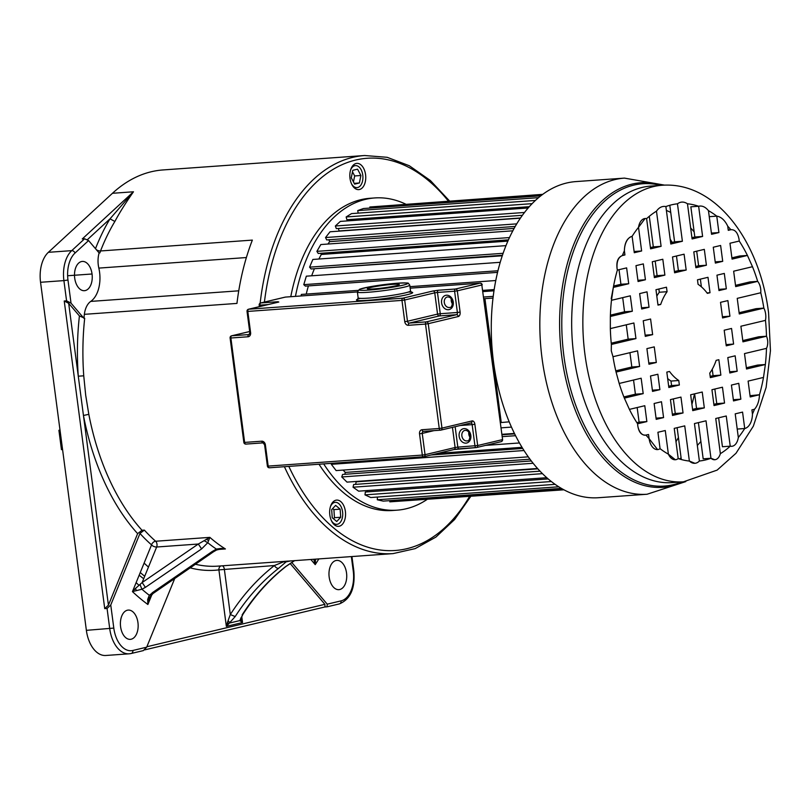 <?xml version="1.0" encoding="UTF-8"?>
<svg xmlns="http://www.w3.org/2000/svg" width="811" height="811" viewBox="0 0 811 811"><rect width="100%" height="100%" fill="white"/><g stroke="black" fill="none" stroke-linecap="round" stroke-linejoin="round"><path stroke-width="1.22" d="M313.786 559.276L315.226 564.628L315.57 559.144M228.084 620.648L226.35 626.396L235.19 616.573L230.314 614.545L228.084 620.648L230.03 622.929L239.863 620.577L242.54 622.534L241.1 617.546L239.863 620.577L242.864 614.454C255.07 595.456 269.475 579.439 286.07 566.402A3.913 2.23 -128.1 0 1 285.553 566.646L294.454 560.654M150.968 594.828L149.295 595.284L147.673 599.43L147.876 604.499L149.488 597.606L152.995 593.54L213.455 551.804L216.557 550.01L221.21 548.925L221.21 548.408L216.344 549.077L213.232 550.933M104.731 608.625L64.231 301.003L68.682 303.314L79.417 315.925L84.689 318.247A199.547 120.271 85.9 0 0 83.746 375.807L85.692 395.241L88.815 414.32L83.452 415.475A203.46 122.633 85.9 0 0 137.627 533.628L108.421 605.148L104.731 608.625L107.072 608.463L110.752 604.986L139.968 533.456L144.358 530.11A199.547 120.271 85.9 0 0 155.641 541.241L209.856 537.369L198.32 544.029L201.615 548.895L207.788 542.701L209.856 537.369A199.547 120.271 85.9 0 0 225.407 548.956L221.21 548.408M145.392 587.367L142.148 582.531L156.655 547.009A3.913 1.977 22.2 0 1 151.545 544.88L132.457 591.625L141.925 589.232L145.392 587.367L201.615 548.895M260.149 303.172A199.547 120.271 -94.1 0 1 364.636 155.519L162.991 169.945A199.547 120.271 85.9 0 0 112.455 193.292L133.47 191.781L110.012 218.838L114.868 221.474C119.47 212.827 125.664 202.932 133.47 191.781L82.256 238.961L84.597 238.789L88.581 240.563L99.114 252.941A19.565 11.79 85.9 0 0 98.83 268.096A27.392 16.504 -94.1 0 1 99.571 272.202A27.392 16.504 -94.1 0 1 90.731 301.408A19.565 11.79 85.9 0 0 84.364 314.333A199.547 120.271 85.9 0 0 83.918 318.226M144.358 530.11L142.016 530.272L137.627 533.628M112.455 193.292L48.376 252.312A29.348 17.69 85.9 0 0 40.55 282.279L86.371 630.34A29.348 17.69 85.9 0 0 105.815 655.481L129.172 653.808A29.348 17.69 -94.1 0 1 109.728 628.677L107.072 608.463M139.016 585.289A180.965 109.069 -94.1 0 1 136.126 582.643M324.836 606.973L327.015 606.821L327.238 604.165L291.707 562.418M346.53 572.951A14.669 8.84 85.9 0 0 336.808 560.391A14.669 8.84 85.9 0 0 329.175 577.087A14.669 8.84 85.9 0 0 338.897 589.658A14.669 8.84 85.9 0 0 346.53 572.951M295.447 296.36A156.503 94.329 -94.1 0 1 374.712 197.945L370.039 198.279A156.503 94.329 85.9 0 0 290.774 296.694M319.007 464.237A156.503 94.329 85.9 0 0 392.382 510.504L397.045 510.17A156.503 94.329 -94.1 0 1 323.68 463.902M365.568 174.649A13.158 7.928 85.9 0 0 356.85 163.376A13.158 7.928 85.9 0 0 350.007 178.349A13.158 7.928 85.9 0 0 358.726 189.622A13.158 7.928 85.9 0 0 365.568 174.649M330.31 507.068A13.158 7.928 85.9 0 0 331.212 520.226A13.158 7.928 85.9 0 0 338.542 526.339A13.158 7.928 85.9 0 0 344.908 519.354A13.158 7.928 85.9 0 0 343.996 506.196A13.158 7.928 85.9 0 0 336.666 500.093A13.158 7.928 85.9 0 0 330.31 507.068M114.868 221.474A199.547 120.271 85.9 0 0 100.534 250.964L252.353 240.107A199.547 120.271 85.9 0 0 236.954 303.415L84.364 314.333M83.847 318.216L71.023 303.152L66.573 300.83L63.907 280.606L40.55 282.279M92.048 273.996A14.669 8.84 85.9 0 0 81.465 261.558A14.669 8.84 85.9 0 0 74.703 278.122A14.669 8.84 85.9 0 0 84.425 290.693A14.669 8.84 85.9 0 0 92.048 273.996L67.627 275.74M64.231 301.003L66.573 300.83M108.421 605.148L78.282 376.203L83.736 375.807M221.21 548.925L225.407 548.956L217.977 549.483M174.689 578.588L146.69 647.178L143.314 650.615L131.2 653.494A2.93 2.332 76.6 0 1 130.895 653.544A29.348 17.69 -94.1 0 1 129.172 653.808L131.2 653.494A2.93 2.332 76.6 0 0 132.852 650.473A26.408 15.916 -94.1 0 1 113.804 628.089L110.752 604.986M137.951 622.645A14.669 8.84 85.9 0 0 128.229 610.085A14.669 8.84 85.9 0 0 120.606 626.781A14.669 8.84 85.9 0 0 130.328 639.352A14.669 8.84 85.9 0 0 137.951 622.645M152.772 592.659L149.295 595.284A254.066 153.137 85.9 0 1 141.925 589.232L139.989 584.498L135.569 588.35L136.309 590.692M212.644 551.196L152.113 592.861M204.179 540.734L207.788 542.701A201.838 121.65 -94.1 0 0 216.344 549.077L216.324 549.777M139.968 533.456A203.46 122.633 85.9 0 0 151.545 544.88A3.913 2.666 131.3 0 1 155.641 541.241A3.913 2.362 -94.1 0 1 155.935 541.535A3.913 2.362 -94.1 0 1 156.655 547.009L142.148 582.531L139.989 584.498M135.569 588.35L132.457 591.625A261.568 157.648 85.9 0 0 147.876 604.499L152.062 594.24M290.115 563.463L324.897 604.327L324.968 606.942L144.672 649.895M285.36 561.303L283.465 561.871L286.141 561.841L290.581 560.928M284.032 561.658L286.141 561.841L278.609 568.308A3.913 2.23 -128.1 0 1 274.402 565.531L283.465 561.871M286.293 561.597L287.145 561.08M241.161 618.215L242.864 614.454M99.114 252.941L99.895 252.88L99.043 252.86M426.87 499.606A156.503 94.329 -94.1 0 1 397.045 510.17M374.712 197.945A156.503 94.329 -94.1 0 1 405.733 204.149M350.565 170.097A11.03 6.65 -94.1 0 1 355.441 165.606A11.03 6.65 -94.1 0 1 362.76 175.054A11.03 6.65 -94.1 0 1 357.022 187.615A11.03 6.65 -94.1 0 1 351.548 183.864M351.275 177.791L354.6 184.127L359.385 182.982L360.895 175.5L357.57 169.164L352.775 170.3L351.275 177.791M354.194 183.357L359.385 182.982M352.481 171.78L354.66 175.946L353.454 181.948M354.66 175.946L360.895 175.5M330.381 506.814A11.03 6.65 -94.1 0 1 335.257 502.323A11.03 6.65 -94.1 0 1 341.411 507.443A11.03 6.65 -94.1 0 1 342.171 518.482A11.03 6.65 -94.1 0 1 336.839 524.332A11.03 6.65 -94.1 0 1 331.364 520.571M340.701 517.246L340.133 509.166L335.642 505.385L331.679 509.643L332.246 517.722L336.747 521.503L340.701 517.246L334.477 517.692L333.483 518.756M332.672 508.578L333.899 509.612L340.133 509.166M333.899 509.612L334.477 517.692M313.898 559.935L315.509 559.448M143.699 578.73A166.285 100.229 -94.1 0 1 139.168 575.192M60.024 430.215L58.909 430.296L61.454 449.639L62.569 449.558M58.909 430.296L60.004 430.033M500.346 422.612L509.196 421.832M501.036 427.853L511.457 427.103M514.427 433.439L501.887 434.331M501.948 434.767L514.64 433.865M502.191 436.642L515.553 435.689M485.637 445.381L519.445 442.958M522.02 447.337L438.021 453.349M431.138 454.991L522.689 448.442M331.78 463.324L331.324 464.318L524.018 450.531M331.324 464.318L336.139 470.583L528.265 456.836M343.104 470.086A140.861 84.902 85.9 0 0 345.344 472.418L344.716 474.303M529.988 459.208L345.344 472.418M533.121 463.263L341.755 476.959L342.587 474.455L531.306 460.952M341.755 476.959L347.007 482.119L537.541 468.484M355.715 481.491A140.861 84.902 85.9 0 0 356.181 481.835L355.613 484.36M537.855 468.839L356.181 481.835M542.447 473.654L353.049 487.208L353.647 484.502L540.014 471.171M353.049 487.208L358.624 491.162L546.756 477.699M367.373 490.533L367.201 491.882M551.328 481.531L364.98 494.862L365.335 492.024L548.175 478.936M364.98 494.862L370.779 497.528L555.099 484.349M377.419 497.062L377.318 499.769L558.749 486.793M377.318 499.769L383.228 501.117L561.334 488.374M389.767 500.651L389.817 501.847L563.229 489.449M389.817 501.847L563.888 489.803M542.346 194.66L369.846 206.998L542.762 194.346M369.846 206.998L369.938 208.072M538.585 197.651L357.722 210.586L363.399 208.539L540.795 195.846M357.722 210.586L358.168 213.131M532.148 203.652L346.145 216.963L351.538 213.607L535.422 200.449M346.145 216.963L346.885 219.73L529.33 206.683M348.74 219.599L349.054 220.785M524.524 212.472L335.349 226.005L340.346 221.403L528.204 207.971M335.349 226.005L336.312 228.611L522.416 215.3M338.268 228.469L339.18 230.953L520.53 217.977M516.759 223.866L325.535 237.542L330.036 231.784L520.398 218.169M325.535 237.542L326.691 239.924L515.238 226.441M328.81 239.782L329.702 241.607L514.123 228.418M329.702 241.607A140.861 84.902 85.9 0 0 327.908 244.04M509.48 237.572L316.888 251.349L320.821 244.547L512.836 230.811M316.888 251.349L318.226 253.468L508.436 239.863M320.588 253.296L321.318 254.461L507.889 241.11M321.318 254.461A140.861 84.902 85.9 0 0 318.885 259.013M503.124 253.306L309.589 267.154L312.864 259.449L505.993 245.632M309.589 267.154L311.079 268.968L502.445 255.272M313.806 268.776L502.283 255.789M314.192 269.242A140.861 84.902 85.9 0 0 311.667 275.801M497.954 270.752L303.77 284.651L306.335 276.176L500.235 262.308M303.77 284.651L305.392 286.121L497.569 272.374M308.403 285.908A140.861 84.902 85.9 0 0 306.234 294.079M301.043 295.964L301.347 294.434L357.833 290.389M409.95 286.658L495.785 280.525M482.94 290.379L494.183 289.568M483.103 291.585L494 290.804M493.23 296.36L483.812 297.029M501.228 422.399L484.937 298.651L484.035 298.712L493.017 298.073M694.51 393.872A140.861 84.902 -94.1 0 1 691.915 404.334M678.422 437.575A140.861 84.902 -94.1 0 1 675.979 441.711M670.18 239.194A140.861 84.902 -94.1 0 1 672.167 242.398M739.115 312.711L756.075 308.677L763.861 308.119A129.101 77.815 85.9 0 0 760.779 292.751L737.229 298.367L739.277 313.969L763.861 308.119A12.439 7.502 -94.1 0 1 765.645 314.019A12.439 7.502 -94.1 0 1 765.472 320.375L740.899 326.235L742.947 341.836L766.496 336.23A9.985 6.022 -94.1 0 1 767.601 340.285A9.985 6.022 -94.1 0 1 766.486 348.365L744.498 353.596L746.525 369.005L765.361 364.524L757.575 365.082L746.363 367.748M635.946 338.592L633.888 322.991L610.338 328.597A129.101 77.815 85.9 0 0 611.372 344.452L635.946 338.592L628.16 339.15L626.274 324.805M632.337 311.231L630.309 295.822L611.474 300.303A129.101 77.815 85.9 0 0 610.359 316.462L632.337 311.231L624.551 311.789L622.696 297.637M628.718 283.728L626.629 267.873L617.364 270.083A129.101 77.815 85.9 0 0 613.339 287.398L628.718 283.728L620.932 284.286L619.016 269.688M624.936 254.948L624.389 250.802A129.101 77.815 85.9 0 0 622.351 255.566L624.936 254.948L622.534 255.12M641.633 250.974L638.521 227.323A129.101 77.815 85.9 0 0 632.114 236.305L634.283 252.728L641.633 250.974L634.121 251.511M661.107 246.331L656.474 211.164A129.101 77.815 85.9 0 0 646.61 218.646L650.584 248.835L661.107 246.331L653.321 246.889L649.297 216.314M682.386 241.262L677.459 203.804A129.101 77.815 85.9 0 0 665.882 206.562L670.809 244.02L682.386 241.262L674.6 241.82L669.795 205.284M702.61 236.447L698.636 206.258A129.101 77.815 85.9 0 0 687.464 203.774L692.097 238.951L702.61 236.447L694.824 237.005L690.85 206.815L698.636 206.258C702.133 205.457 705.408 206.927 708.459 210.657L711.571 234.308L718.921 232.554L711.409 233.092M718.921 232.554L716.762 216.142A129.101 77.815 85.9 0 0 708.459 210.657M727.72 226.178L728.268 230.334L730.843 229.716A129.101 77.815 85.9 0 0 727.72 226.178A23.489 14.162 -94.1 0 0 716.762 216.142L709.25 216.679M739.237 241.049L729.971 243.249L732.059 259.114L747.438 255.445A129.101 77.815 85.9 0 0 739.237 241.049L739.085 239.407C737.777 232.635 735.04 229.412 730.843 229.716L728.217 229.908M752.486 266.707L733.651 271.198L735.678 286.607L757.667 281.366A129.101 77.815 85.9 0 0 752.486 266.707L747.438 255.445L739.652 256.002L731.897 257.847M760.779 292.751A11.435 6.893 -94.1 0 0 760.667 288.848A11.435 6.893 -94.1 0 0 757.667 281.366L749.881 281.924L735.516 285.35M666.389 210.414A129.101 77.815 -94.1 0 1 670.748 212.492M690.648 227.972A129.101 77.815 -94.1 0 1 694.155 231.865M710.02 292.72L707.993 277.311L697.48 279.815L698.068 284.316A52.016 31.355 -94.1 0 1 707.344 293.359L710.02 292.72L707.02 292.933M701.383 286.83L700.369 279.126M720.867 375.118L718.84 359.709L716.164 360.348A52.016 31.355 -94.1 0 1 709.767 373.131L710.355 377.622L720.867 375.118L713.082 375.675L712.24 369.238M710.193 376.365L713.082 375.675M658.867 289.02L659.292 292.254L667.078 291.696L666.48 287.206L655.967 289.709L657.995 305.118L660.681 304.48L657.934 304.672M659.292 292.254A52.016 31.355 85.9 0 0 656.819 296.147M660.681 304.48A52.016 31.355 -94.1 0 1 667.078 291.696M679.365 385.012L678.766 380.511A52.016 31.355 -94.1 0 1 669.501 371.468L666.814 372.107L668.842 387.516L679.365 385.012L671.579 385.57L670.981 381.069A52.016 31.355 85.9 0 1 667.666 378.555M668.68 386.259L671.579 385.57M678.766 380.511L670.981 381.069M645.424 279.754L643.336 263.899L635.976 265.653L638.064 281.508L645.424 279.754L637.902 280.292M664.888 275.111L662.81 259.256L652.287 261.76L654.376 277.615L664.888 275.111L657.103 275.669L655.187 261.071M654.213 276.358L657.103 275.669M686.177 270.043L684.089 254.188L672.512 256.945L674.6 272.8L686.177 270.043L678.391 270.6L676.475 256.002M674.438 271.543L678.391 270.6M706.401 265.227L704.313 249.362L693.8 251.876L695.889 267.731L706.401 265.227L698.616 265.775L696.7 251.187M695.716 266.474L698.616 265.775M722.713 261.335L720.624 245.48L713.274 247.233L715.363 263.088L722.713 261.335L715.201 261.872M649.043 307.247L647.016 291.838L639.656 293.592L641.683 309.001L649.043 307.247L641.531 307.785M726.332 288.838L724.304 273.429L716.954 275.182L718.982 290.581L726.332 288.838L718.82 289.375M652.642 334.619L650.584 319.007L643.235 320.761L645.292 336.372L652.642 334.619L645.13 335.156M729.93 316.199L727.883 300.597L720.523 302.341L722.581 317.953L729.93 316.199L722.419 316.736M659.89 389.645L657.863 374.246L650.503 375.99L652.531 391.399L659.89 389.645L652.379 390.192M656.312 362.487L654.254 346.875L646.904 348.629L648.962 364.24L656.312 362.487L648.8 363.024M733.6 344.067L731.552 328.455L724.193 330.209L726.25 345.821L733.6 344.067L726.088 344.604M737.179 371.235L735.151 355.826L727.802 357.58L729.829 372.989L737.179 371.235L729.667 371.773M663.57 417.594L661.482 401.739L654.122 403.493L656.211 419.348L663.57 417.594L656.058 418.131M683.044 412.951L680.956 397.096L670.433 399.6L672.522 415.465L683.044 412.951L675.259 413.509L673.333 398.911M672.36 414.198L675.259 413.509M704.323 407.882L702.235 392.027L690.658 394.785L692.746 410.64L704.323 407.882L696.537 408.44L694.621 393.842M692.584 409.383L696.537 408.44M724.547 403.067L722.459 387.212L711.946 389.716L714.035 405.571L724.547 403.067L716.762 403.625L714.846 389.027M713.873 404.314L716.762 403.625M740.859 399.174L738.77 383.319L731.421 385.073L733.509 400.928L740.859 399.174L733.347 399.711M765.472 320.375A129.101 77.815 85.9 0 1 766.496 336.23L758.711 336.788L742.785 340.579M639.615 366.46L637.558 350.859L612.984 356.708A129.101 77.815 85.9 0 0 616.066 372.077L639.615 366.46L631.83 367.018L629.934 352.673M615.772 370.84L631.83 367.018M643.194 393.629L641.156 378.22L619.178 383.461A129.101 77.815 85.9 0 0 624.358 398.12L643.194 393.629L635.408 394.187L633.543 380.035M623.882 396.934L635.408 394.187M646.864 421.578L644.786 405.713L629.407 409.383A129.101 77.815 85.9 0 0 637.598 423.778L646.864 421.578L639.088 422.125L637.162 407.538M636.878 422.653L639.088 422.125M698.403 422.622L703.178 458.823L710.963 458.266L706.026 420.808L694.449 423.565L699.386 461.023A16.271 9.803 -94.1 0 1 694.895 463.294A16.271 9.803 -94.1 0 1 689.37 461.053L684.737 425.876L674.225 428.38L678.199 458.57A12.773 7.704 -94.1 0 1 675.35 459.746A12.773 7.704 -94.1 0 1 668.386 454.17L665.273 430.519L657.914 432.273L660.073 448.686A12.773 7.704 -94.1 0 1 657.579 449.588A12.773 7.704 -94.1 0 1 649.114 438.65L648.567 434.493L645.313 435.213A11.435 6.893 -94.1 0 1 637.74 425.42L637.598 423.778M681.311 459.533L677.124 427.691M718.627 417.807L722.439 446.739L730.224 446.182L726.25 415.992L715.738 418.496L720.361 453.663A11.638 7.015 -94.1 0 1 714.765 459.746A11.638 7.015 -94.1 0 1 710.963 458.266L714.765 459.746M737.209 429.06L744.721 428.522L742.562 412.1L735.212 413.853L738.324 437.504A12.773 7.704 -94.1 0 1 731.715 446.314A12.773 7.704 -94.1 0 1 730.224 446.182L731.715 446.314M752.456 414.026A129.101 77.815 85.9 0 0 754.483 409.261L751.909 409.879L752.456 414.026A16.271 9.803 -94.1 0 1 744.721 428.522A129.101 77.815 85.9 0 1 738.324 437.504M694.895 463.294L689.37 461.053A129.101 77.815 85.9 0 1 678.199 458.57M675.35 459.746L668.386 454.17A129.101 77.815 85.9 0 1 660.073 448.686M637.73 425.42C638.733 432.222 641.481 435.446 645.992 435.112A129.101 77.815 85.9 0 0 649.114 438.65L657.579 449.588M645.992 435.112A11.435 6.893 -94.1 0 1 645.323 435.213L645.323 435.213M624.389 250.802A16.271 9.803 -94.1 0 1 632.114 236.305C627.167 237.978 624.592 242.803 624.389 250.802M645.09 218.524L638.521 227.323A12.773 7.704 -94.1 0 1 645.12 218.514A12.773 7.704 -94.1 0 1 646.61 218.646M611.2 298.722L613.339 287.398L611.474 300.303M691.935 237.694L694.824 237.005M670.646 242.763L674.6 241.82M650.422 247.578L653.321 246.889M613.592 286.04L620.932 284.286M610.399 315.155L624.551 311.789M611.241 343.185L628.16 339.15M617.07 268.482C616.573 261.517 618.337 257.219 622.351 255.566C618.012 257.249 616.248 261.547 617.07 268.482L617.364 270.083M656.474 211.164C659.079 207.434 662.212 205.903 665.882 206.562M677.459 203.804C680.642 201.503 683.977 201.503 687.464 203.774M612.984 356.708L611.281 350.788L611.372 344.452M610.338 328.597L610.359 316.462M763.496 377.429L748.117 381.099L750.205 396.954L759.471 394.744A129.101 77.815 85.9 0 0 763.496 377.429L765.361 364.524A129.101 77.815 85.9 0 0 766.486 348.365M720.361 453.663A129.101 77.815 85.9 0 0 730.224 446.182M699.386 461.023A129.101 77.815 85.9 0 0 710.963 458.266M629.407 409.383L624.358 398.12M619.178 383.461L616.066 372.077M750.043 395.697L759.471 394.744A20.163 12.155 -94.1 0 1 754.483 409.261M700.886 441.468A129.101 77.815 -94.1 0 1 697.328 445.432M681.108 457.951A129.101 77.815 -94.1 0 1 679.223 458.914M624.46 178.116L575.901 181.593A158.459 95.516 85.9 0 0 493.514 361.98A158.459 95.516 85.9 0 0 598.518 497.711L647.077 494.244A158.459 95.516 -94.1 0 1 542.072 358.503A158.459 95.516 -94.1 0 1 624.46 178.116L664.564 185.121M392.848 284.357A16.139 1.267 -7.5 0 0 376.04 286.445A16.139 1.267 -7.5 0 0 367.302 288.736A16.139 1.267 -7.5 0 0 373.77 288.909A16.139 1.267 -7.5 0 0 390.567 286.82A16.139 1.267 -7.5 0 0 399.306 284.529A16.139 1.267 -7.5 0 0 392.848 284.357M451.281 298.904A5.383 4.268 -103.4 0 0 451.24 300.851A5.383 4.268 -103.4 0 0 452.477 303.912M468.849 432.324A5.383 4.268 -103.4 0 0 468.809 434.27A5.383 4.268 -103.4 0 0 470.045 437.332M484.937 298.651L484.055 298.853M222.275 565.814A3.913 2.362 -94.1 0 1 224.333 569.109L230.314 614.545A258.233 205.061 -103.4 0 1 274.402 565.531L218.909 569.88A3.913 3.122 82.9 0 1 220.987 565.906M310.846 559.478L315.226 564.628A261.568 157.648 85.9 0 0 318.835 558.911M241.739 616.472L242.54 622.534L226.35 626.396L218.909 569.88A203.46 122.633 85.9 0 1 190.23 567.872M198.31 544.029L156.655 547.009M238.758 290.814L90.731 301.408M195.451 564.263A199.547 120.271 85.9 0 0 217.946 566.129L393.112 553.599A199.547 120.271 -94.1 0 1 284.408 466.71M88.815 414.32A199.547 120.271 85.9 0 0 142.016 530.272M339.12 603.931A2.93 2.332 -103.4 0 0 339.414 603.891C350.545 599.197 355.34 588.178 353.819 570.822L353.251 571.045L351.345 556.589M327.238 604.165L341.066 600.87A26.408 15.916 -94.1 0 0 353.251 571.045M469.518 496.555A196.617 118.507 -94.1 0 1 288.828 466.396M264.427 302.067A196.617 118.507 -94.1 0 1 448.382 201.098M98.83 268.096L246.382 257.543M71.023 303.152L67.972 280.028A26.408 15.916 -94.1 0 1 75.017 253.052L88.581 240.563M79.417 315.925A203.46 122.633 85.9 0 0 78.282 376.203L68.682 303.314M198.32 544.029L142.148 582.531M206.197 539.295L208.691 540.501M132.852 650.473L146.69 647.178M148.9 599.248L147.673 599.43M146.862 646.752L324.897 604.327M327.401 606.75L339.414 603.891A2.93 2.332 -103.4 0 0 341.066 600.87M241.293 618.915L240.391 621.125M278.609 568.308A254.33 201.949 -103.4 0 0 235.19 616.573M242.124 614.92A254.33 201.949 76.6 0 1 285.553 566.646M227.415 622.219L228.824 623.882M86.371 630.34L113.804 628.089M67.972 280.028L63.907 280.606A29.348 17.69 -94.1 0 1 71.733 250.64L84.597 238.789M48.376 252.312L71.733 250.64A2.93 2.109 47.4 0 1 75.017 253.052M87.446 239.62L110.012 218.838A203.46 122.633 85.9 0 0 95.485 248.683M96.418 249.768A3.913 1.926 -158.8 0 0 100.534 250.964A19.565 11.79 85.9 0 0 99.895 252.88M140.252 572.515A166.285 100.229 85.9 0 0 144.713 576.246M148.464 567.051A159.443 96.103 -94.1 0 1 144.115 563.077M683.46 481.815A148.666 89.605 -94.1 0 1 584.954 354.468A148.666 89.605 -94.1 0 1 662.242 185.243L651.061 186.043A148.666 89.605 85.9 0 0 573.772 355.269A148.666 89.605 85.9 0 0 672.278 482.606L683.46 481.815L717.127 470.116L736.003 453.278L753.338 426.17L766.131 387.405L770.45 350.656L768.575 312.782C759.877 242.185 716.549 181.471 662.242 185.243M681.838 481.927A151.545 91.339 -94.1 0 1 563.929 356.262A151.545 91.339 -94.1 0 1 660.62 185.364M662.394 185.232A152.691 92.028 85.9 0 0 561.77 356.526A152.691 92.028 85.9 0 0 683.602 481.805M357.377 292.011L359.476 289.294L370.059 286.739L397.887 283.171C413.863 282.623 405.885 283.505 408.43 283.394L409.748 285.117A26.408 2.068 172.5 0 1 395.444 288.878A26.408 2.068 172.5 0 1 367.951 292.284A26.408 2.068 172.5 0 1 357.377 292.011L358.138 297.819A26.408 2.068 -7.5 0 0 368.711 298.093A26.408 2.068 -7.5 0 0 396.214 294.677A26.408 2.068 -7.5 0 0 410.508 290.926L411.43 292.213L408.48 292.011M368.853 290.074A24.452 1.916 -7.5 0 0 402.773 285.239A24.452 1.916 -7.5 0 0 397.765 283.191A24.452 1.916 -7.5 0 0 363.845 288.027A24.452 1.916 -7.5 0 0 368.853 290.074M411.207 292.092A28.365 2.23 172.5 0 1 401.151 295.944A28.365 2.23 172.5 0 1 367.809 300.303A28.365 2.23 172.5 0 1 360.307 298.347M461.864 435.923A5.383 4.268 -103.4 0 0 467.4 440.849C468.859 441.143 469.741 439.349 470.045 435.446C469.255 431.898 467.541 430.215 464.906 430.377A5.383 4.268 -103.4 0 0 461.864 435.923M470.836 435.466A7.34 5.829 76.6 0 1 465.95 443.141A7.34 5.829 76.6 0 1 459.158 436.308A7.34 5.829 76.6 0 1 464.044 428.634A7.34 5.829 76.6 0 1 470.836 435.466M444.306 302.503A5.383 4.268 -103.4 0 0 449.831 307.43C451.291 307.724 452.183 305.929 452.487 302.027C451.697 298.478 449.983 296.796 447.337 296.958A5.383 4.268 -103.4 0 0 444.306 302.503M453.268 302.047A7.34 5.829 76.6 0 1 448.382 309.721A7.34 5.829 76.6 0 1 441.589 302.888A7.34 5.829 76.6 0 1 446.476 295.214A7.34 5.829 76.6 0 1 453.268 302.047M455.143 426.718L457.83 447.135L477.669 445.523A1.957 1.551 76.6 0 1 476.564 447.54L501.086 441.691A1.957 1.957 0 0 0 502.577 439.542L481.825 284.996L457.303 290.835L460.111 312.103A3.913 2.362 85.9 0 1 458.306 316.523L428.228 323.69L441.975 428.107L472.053 420.939A3.913 2.362 85.9 0 1 474.871 424.254L477.669 445.523L502.191 439.684A1.957 1.551 76.6 0 1 500.894 441.721M423.504 456.755L269.587 467.765A1.957 1.176 -94.1 0 1 269.475 467.775A1.957 1.176 -94.1 0 1 268.177 466.102L267.397 466.082L264.599 444.813L265.379 444.833L268.177 466.102L422.328 455.072L419.53 433.804A3.913 3.102 -103.4 0 1 422.136 429.718L439.258 428.492L425.511 324.076L408.389 325.302A1.957 1.176 -94.1 0 1 409.291 323.092L426.414 321.866L456.492 314.698L439.359 315.925L409.291 323.092A1.957 1.551 76.6 0 1 407.477 321.268L437.555 314.1L434.747 292.832L404.679 299.999L407.477 321.268L404.76 321.653A3.913 3.102 -103.4 0 0 408.389 325.302M404.76 321.653L401.962 300.384L247.811 311.414L250.609 332.682L249.829 332.662L249.109 334.537A1.957 1.551 -103.4 0 1 248.906 334.568L249.23 334.487M249.676 331.527L231.784 335.784L248.906 334.568A1.957 1.176 85.9 0 0 248.004 336.778A3.913 3.102 -103.4 0 0 250.609 332.682M248.004 336.778L230.882 337.994L244.628 442.411L261.75 441.194A3.913 3.102 -103.4 0 1 265.379 444.833M476.138 447.581L459.239 448.797A1.957 1.176 -94.1 0 1 459.127 448.807A1.957 1.176 -94.1 0 1 457.83 447.135L455.113 447.52L452.457 427.356M454.17 449.487L459.016 448.807M278.396 302.128A1.957 1.551 76.6 0 1 278.791 302.037L248.713 309.204L402.864 298.174L432.942 291.007A1.957 1.551 -103.4 0 1 434.747 292.832L437.464 292.447L440.261 313.715L457.394 312.488L454.596 291.22L437.464 292.447A1.957 1.176 -94.1 0 1 438.366 290.237L455.498 289.01L480.021 283.171L410.153 288.169L480.132 283.151A1.957 1.176 -94.1 0 1 480.538 283.242M357.367 291.94L285.381 297.09L260.858 302.939L277.991 301.712A1.957 1.176 85.9 0 0 277.281 302.381M278.791 302.037L277.991 301.712M438.366 290.237L432.942 291.007M268.137 304.561L259.956 305.149L260.128 306.467M433.895 430.641L422.237 433.419L425.045 454.687L455.113 447.52A1.957 1.551 -103.4 0 1 453.815 449.568M440.444 430.165L423.545 431.371A1.957 1.176 85.9 0 1 423.433 431.391L440.555 430.165A1.957 1.176 85.9 0 0 440.667 430.144A1.957 1.551 -103.4 0 0 441.975 428.107L439.258 428.492A1.957 1.176 85.9 0 0 440.555 430.165A1.957 1.957 0 0 0 440.87 430.114L470.948 422.957A1.957 1.551 -103.4 0 0 472.053 420.939M267.397 466.082A1.957 1.957 0 0 0 269.475 467.775L423.626 456.755A1.957 1.957 0 0 0 423.94 456.705A1.957 1.551 -103.4 0 0 425.045 454.687L422.328 455.072A1.957 1.176 -94.1 0 0 423.626 456.755A1.957 1.176 -94.1 0 0 423.737 456.735A1.957 1.551 -103.4 0 0 423.94 456.705L454.008 449.537L476.25 447.591A1.957 1.957 0 0 0 476.564 447.54A1.957 1.551 76.6 0 1 476.371 447.571A1.957 1.176 85.9 0 1 476.25 447.591A1.957 1.176 85.9 0 1 474.962 445.908L472.154 424.64L460.293 425.491M262.936 442.867L246.037 444.073A1.957 1.176 -94.1 0 1 245.926 444.093A1.957 1.176 -94.1 0 1 244.628 442.411L243.847 442.39A1.957 1.957 0 0 0 245.926 444.093L263.048 442.867A1.957 1.176 -94.1 0 1 261.75 441.194M470.897 422.967A1.957 1.176 -94.1 0 1 472.154 424.64L474.871 424.254M419.53 433.804L422.237 433.419A1.957 1.551 76.6 0 1 423.393 431.391M422.136 429.718A1.957 1.176 85.9 0 0 423.433 431.391L423.342 431.401M458.306 316.523A1.957 1.551 -103.4 0 0 456.492 314.698A1.957 1.176 85.9 0 0 457.394 312.488L460.111 312.103M482.21 284.843A1.957 1.957 0 0 0 480.132 283.151A1.957 1.176 -94.1 0 0 480.021 283.171A1.957 1.551 76.6 0 1 481.825 284.996L502.577 439.542M457.303 290.835A1.957 1.551 -103.4 0 0 455.498 289.01A1.957 1.176 -94.1 0 0 454.596 291.22L457.303 290.835M439.359 315.925A1.957 1.176 85.9 0 0 440.261 313.715L437.555 314.1A1.957 1.551 76.6 0 0 439.359 315.925M428.228 323.69A1.957 1.551 -103.4 0 0 426.414 321.866A1.957 1.176 -94.1 0 0 425.511 324.076L428.228 323.69M357.367 291.93L285.502 297.079A1.957 1.957 0 0 0 285.188 297.12A1.957 1.551 -103.4 0 1 285.381 297.09A1.957 1.176 -94.1 0 1 285.502 297.079A1.957 1.176 -94.1 0 1 285.614 297.079M260.666 302.969A1.957 1.957 0 0 0 259.175 305.129L259.956 305.149A1.957 1.176 85.9 0 1 260.858 302.939A1.957 1.551 -103.4 0 0 260.666 302.969L285.188 297.12A1.957 1.551 -103.4 0 0 284.996 297.181M263.17 442.847A1.957 1.176 -94.1 0 1 263.048 442.867L264.599 444.813M404.679 299.999A1.957 1.551 -103.4 0 0 402.864 298.174A1.957 1.176 -94.1 0 0 401.962 300.384L404.679 299.999M248.521 309.234A1.957 1.957 0 0 0 247.031 311.394L247.811 311.414A1.957 1.176 -94.1 0 1 248.713 309.204A1.957 1.551 -103.4 0 0 248.521 309.234L278.812 302.037M230.101 337.974L230.882 337.994A1.957 1.176 85.9 0 1 231.784 335.784A1.957 1.551 -103.4 0 0 231.581 335.815A1.957 1.957 0 0 0 230.101 337.974L243.847 442.39M353.819 570.822L351.944 556.539M393.112 553.599L415.161 548.621L435.892 537.105L454.606 519.516L470.725 496.464M449.588 201.016L430.357 180.498L409.322 165.748L387.161 157.304L364.636 155.519M286.07 566.402L294.616 560.644M354.275 187.807L357.022 187.615M352.694 165.799L355.441 165.606M332.51 502.516L335.257 502.323M334.091 524.524L336.839 524.332M647.077 494.244L685.771 481.602M357.59 299.31L358.138 297.819M409.748 285.117L410.508 290.926M259.175 305.129L259.378 306.649M249.676 331.506L231.581 335.815M247.031 311.394L249.829 332.662"/></g></svg>
